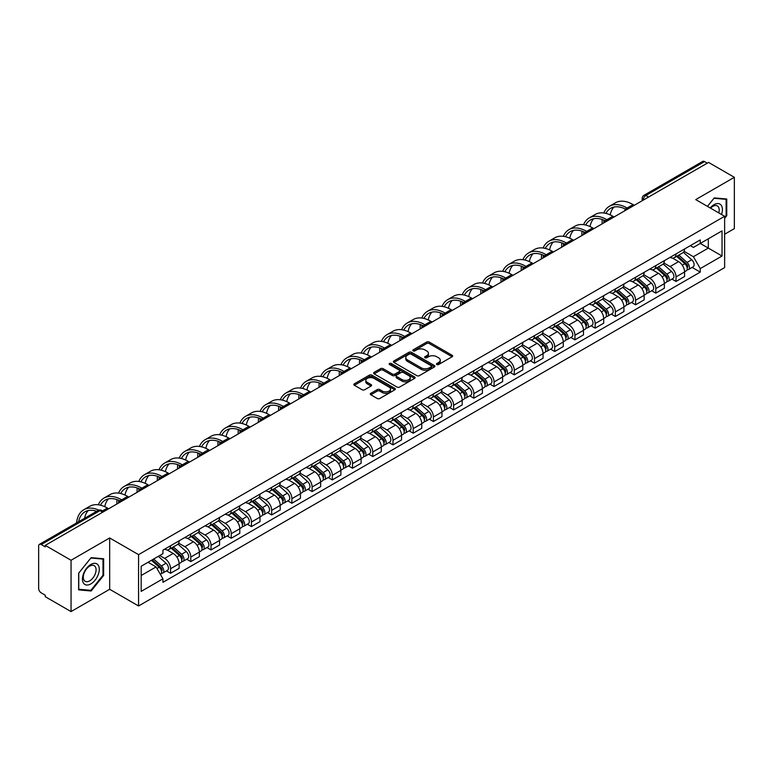 <?xml version="1.0" encoding="UTF-8"?>
<svg xmlns="http://www.w3.org/2000/svg" width="773" height="773" viewBox="0 0 773 773"><rect width="100%" height="100%" fill="white"/><g stroke="black" fill="none" stroke-linecap="round" stroke-linejoin="round"><path stroke-width="1.16" d="M436.822 364.537A1.256 0.725 0 0 0 438.6 364.537L452.118 356.74A1.797 1.034 0 0 0 452.649 356.005A1.797 1.034 0 0 0 452.118 355.271L429.218 342.043A1.797 1.034 0 0 0 426.677 342.043L413.159 349.85A1.256 0.725 0 0 0 412.792 350.362A1.256 0.725 0 0 0 413.159 350.874A1.256 0.725 0 0 0 414.937 350.874L416.686 349.869A5.759 3.324 0 0 1 424.831 349.869L426.744 350.971A5.759 3.324 0 0 1 428.426 353.319A5.759 3.324 0 0 1 426.744 355.667L424.995 356.682A1.256 0.725 0 0 0 424.619 357.194A1.256 0.725 0 0 0 424.995 357.706A1.256 0.725 0 0 0 426.773 357.706L428.522 356.701A5.759 3.324 0 0 1 436.658 356.701L438.571 357.802A5.759 3.324 0 0 1 440.252 360.15A5.759 3.324 0 0 1 438.571 362.498L436.822 363.513A1.256 0.725 0 0 0 436.455 364.025A1.256 0.725 0 0 0 436.822 364.537L436.822 363.513M370.827 393.312A1.797 1.034 0 0 0 370.306 394.046A1.797 1.034 0 0 0 370.827 394.781L377.253 398.491A1.797 1.034 0 0 0 379.794 398.491L394.81 389.824A1.797 1.034 0 0 0 395.341 389.09A1.797 1.034 0 0 0 394.81 388.355L371.91 375.137A1.797 1.034 0 0 0 369.368 375.137L354.353 383.804A1.797 1.034 0 0 0 353.831 384.539A1.797 1.034 0 0 0 354.353 385.273L362.112 389.747A1.797 1.034 0 0 0 364.663 389.747L371.088 386.036A1.797 1.034 0 0 0 371.61 385.302A1.797 1.034 0 0 0 371.088 384.567L367.233 382.345A4.812 2.783 0 0 1 365.822 380.384A4.812 2.783 0 0 1 368.798 377.813A4.812 2.783 0 0 1 374.045 378.422L389.119 387.128A4.812 2.783 0 0 1 390.529 389.09A4.812 2.783 0 0 1 387.553 391.65A4.812 2.783 0 0 1 382.306 391.051L379.794 389.602A1.797 1.034 0 0 0 377.253 389.602L370.827 393.312L370.827 394.781M138.57 554.647L109.669 537.96L71.048 560.261L45.259 545.371L708.561 162.417L734.35 177.307L695.729 199.608L724.63 216.285L138.57 554.647L138.57 605.974L724.63 267.622L724.63 216.285M416.821 375.649A1.797 1.034 0 0 0 419.362 375.649L434.378 366.982A1.797 1.034 0 0 0 434.899 366.247A1.797 1.034 0 0 0 434.378 365.513L411.478 352.295A1.797 1.034 0 0 0 408.927 352.295L393.921 360.962A1.797 1.034 0 0 0 393.389 361.696A1.797 1.034 0 0 0 393.921 362.431L416.821 375.649M390.036 364.808A1.256 0.725 0 0 1 391.312 364.991L391.312 363.494L414.589 376.934A1.797 1.034 0 0 1 415.12 377.668A1.797 1.034 0 0 1 414.589 378.403L399.583 387.07A1.797 1.034 0 0 1 397.032 387.07L374.142 373.852L374.142 372.383A1.797 1.034 0 0 0 373.61 373.117A1.797 1.034 0 0 0 374.142 373.852M374.142 372.383L380.558 368.673A1.797 1.034 0 0 1 383.108 368.673L392.394 374.035A1.797 1.034 0 0 0 394.935 374.035L399.197 371.571A1.797 1.034 0 0 0 399.728 370.837A1.797 1.034 0 0 0 399.197 370.103L389.534 364.518A1.256 0.725 0 0 1 389.157 364.006A1.256 0.725 0 0 1 389.94 363.339A1.256 0.725 0 0 1 391.312 363.494M71.048 560.261L71.048 611.588L45.259 596.698L45.259 595.2L41.24 592.881A3.662 2.116 -120 0 1 38.65 588.398L38.65 546.038A3.662 2.116 -120 0 1 39.413 544.366L98.123 510.47A3.662 2.116 60 0 1 99.949 510.653L41.24 544.55A3.662 2.116 -120 0 0 39.413 544.366M724.63 234.248L734.35 228.634L734.35 177.307M71.048 611.588L109.669 589.287L138.57 605.974M45.259 545.371L45.259 546.869L41.24 544.55M648.557 197.057L645.832 195.492A3.662 2.116 60 0 0 643.996 195.308L702.705 161.412A3.662 2.116 60 0 1 704.541 161.596L645.832 195.492A3.662 2.116 120 0 0 643.242 199.975L643.242 200.13M707.266 163.161L704.541 161.596M676.027 253.931A8.435 4.87 60 0 1 674.288 257.709L682.839 252.771A8.435 4.87 -120 0 0 684.578 248.993M663.891 263.004L670.065 266.569A8.435 4.87 60 0 1 676.027 276.898L684.578 271.961A8.435 4.87 -120 0 0 678.617 261.632L672.5 258.095M684.578 271.961L684.578 276.521L676.027 281.459L671.93 279.092M674.288 257.709A8.435 4.87 60 0 1 670.133 257.332M676.027 276.898L676.027 281.459M655.813 265.603A8.435 4.87 60 0 1 654.064 269.381L662.616 264.443A8.435 4.87 -120 0 0 664.365 260.665M651.707 290.764L655.813 293.131L664.365 288.194L664.365 283.633A8.435 4.87 -120 0 0 658.403 273.304L652.277 269.767M654.064 269.381A8.435 4.87 60 0 1 649.919 269.004M643.667 274.676L649.851 278.241A8.435 4.87 60 0 1 655.813 288.571L655.813 293.131M635.59 277.275A8.435 4.87 60 0 1 633.85 281.053L642.402 276.116A8.435 4.87 -120 0 0 644.151 272.338M631.493 302.436L635.59 304.804L644.151 299.866L644.151 295.305A8.435 4.87 -120 0 0 638.189 284.976L632.063 281.44M633.85 281.053A8.435 4.87 60 0 1 629.695 280.676M623.453 286.348L629.628 289.914A8.435 4.87 60 0 1 635.59 300.243L635.59 304.804M615.376 288.947A8.435 4.87 60 0 1 613.627 292.725L622.188 287.788A8.435 4.87 -120 0 0 623.927 284.01M611.279 314.109L615.376 316.476L623.927 311.538L623.927 306.978A8.435 4.87 -120 0 0 617.965 296.648L611.849 293.122M613.627 292.725A8.435 4.87 60 0 1 609.482 292.349M603.24 298.02L609.414 301.586A8.435 4.87 60 0 1 615.376 311.915L615.376 316.476M595.162 300.62A8.435 4.87 60 0 1 593.413 304.398L601.964 299.46A8.435 4.87 -120 0 0 603.713 295.682M591.055 325.781L595.162 328.148L603.713 323.211L603.713 318.65A8.435 4.87 -120 0 0 597.751 308.321L591.625 304.794M593.413 304.398A8.435 4.87 60 0 1 589.258 304.021M583.016 309.693L589.2 313.258A8.435 4.87 60 0 1 595.162 323.587L595.162 328.148M574.938 312.292A8.435 4.87 60 0 1 573.199 316.07L581.75 311.132A8.435 4.87 -120 0 0 583.489 307.354M570.841 337.453L574.938 339.83L583.489 334.883L583.489 330.322A8.435 4.87 -120 0 0 577.528 319.993L571.411 316.466M573.199 316.07A8.435 4.87 60 0 1 569.044 315.693M562.802 321.365L568.976 324.931A8.435 4.87 60 0 1 574.938 335.26L574.938 339.83M554.724 323.964A8.435 4.87 60 0 1 552.975 327.742L561.527 322.805A8.435 4.87 -120 0 0 563.275 319.027M550.618 349.135L554.724 351.502L563.275 346.555L563.275 341.995A8.435 4.87 -120 0 0 557.314 331.665L551.188 328.139M552.975 327.742A8.435 4.87 60 0 1 548.83 327.366M542.578 333.037L548.762 336.613A8.435 4.87 60 0 1 554.724 346.932L554.724 351.502M534.501 335.637A8.435 4.87 60 0 1 532.761 339.424L541.313 334.477A8.435 4.87 -120 0 0 543.061 330.699M530.404 360.807L534.501 363.175L543.061 358.237L543.061 353.667A8.435 4.87 -120 0 0 537.1 343.338L530.974 339.811M532.761 339.424A8.435 4.87 60 0 1 528.606 339.038M522.364 344.71L528.539 348.285A8.435 4.87 60 0 1 534.501 358.604L534.501 363.175M514.287 347.309A8.435 4.87 60 0 1 512.538 351.097L521.099 346.149A8.435 4.87 -120 0 0 522.838 342.371M510.19 372.48L514.287 374.847L522.838 369.909L522.838 365.339A8.435 4.87 -120 0 0 516.876 355.02L510.76 351.483M512.538 351.097A8.435 4.87 60 0 1 508.392 350.71M502.15 356.382L508.325 359.957A8.435 4.87 60 0 1 514.287 370.277L514.287 374.847M494.073 358.981A8.435 4.87 60 0 1 492.324 362.769L500.875 357.831A8.435 4.87 -120 0 0 502.624 354.044M489.966 384.152L494.073 386.519L502.624 381.582L502.624 377.011A8.435 4.87 -120 0 0 496.662 366.692L490.536 363.155M492.324 362.769A8.435 4.87 60 0 1 488.169 362.382M481.927 368.064L488.111 371.629A8.435 4.87 60 0 1 494.073 381.949L494.073 386.519M473.849 370.654A8.435 4.87 60 0 1 472.11 374.441L480.661 369.504A8.435 4.87 -120 0 0 482.4 365.716M469.752 395.824L473.849 398.192L482.4 393.254L482.4 388.684A8.435 4.87 -120 0 0 476.439 378.364L470.322 374.828M472.11 374.441A8.435 4.87 60 0 1 467.955 374.055M461.713 379.736L467.887 383.302A8.435 4.87 60 0 1 473.849 393.621L473.849 398.192M453.635 382.326A8.435 4.87 60 0 1 451.886 386.114L460.437 381.176A8.435 4.87 -120 0 0 462.186 377.388M449.528 407.497L453.635 409.864L462.186 404.926L462.186 400.356A8.435 4.87 -120 0 0 456.225 390.036L450.099 386.5M451.886 386.114A8.435 4.87 60 0 1 447.741 385.727M441.489 391.409L447.673 394.974A8.435 4.87 60 0 1 453.635 405.294L453.635 409.864M433.411 393.998A8.435 4.87 60 0 1 431.672 397.786L440.224 392.848A8.435 4.87 -120 0 0 441.972 389.061M429.315 419.169L433.411 421.536L441.972 416.599L441.972 412.028A8.435 4.87 -120 0 0 436.011 401.709L429.885 398.172M431.672 397.786A8.435 4.87 60 0 1 427.517 397.399M421.275 403.081L427.45 406.646A8.435 4.87 60 0 1 433.411 416.966L433.411 421.536M413.197 405.67A8.435 4.87 60 0 1 411.449 409.458L420.01 404.521A8.435 4.87 -120 0 0 421.749 400.733M409.101 430.841L413.197 433.209L421.749 428.271L421.749 423.701A8.435 4.87 -120 0 0 415.787 413.381L409.671 409.845M411.449 409.458A8.435 4.87 60 0 1 407.303 409.072M401.061 414.753L407.236 418.319A8.435 4.87 60 0 1 413.197 428.638L413.197 433.209M392.984 417.343A8.435 4.87 60 0 1 391.235 421.13L399.786 416.193A8.435 4.87 -120 0 0 401.535 412.405M388.877 442.514L392.984 444.881L401.535 439.943L401.535 435.373A8.435 4.87 -120 0 0 395.573 425.053L389.447 421.517M391.235 421.13A8.435 4.87 60 0 1 387.08 420.744M380.838 426.425L387.022 429.991A8.435 4.87 60 0 1 392.984 440.31L392.984 444.881M372.76 429.015A8.435 4.87 60 0 1 371.021 432.803L379.572 427.865A8.435 4.87 -120 0 0 381.311 424.077M368.663 454.186L372.76 456.553L381.311 451.616L381.311 447.045A8.435 4.87 -120 0 0 375.349 436.726L369.233 433.189M371.021 432.803A8.435 4.87 60 0 1 366.866 432.416M360.624 438.098L366.798 441.663A8.435 4.87 60 0 1 372.76 451.992L372.76 456.553M352.546 440.687A8.435 4.87 60 0 1 350.797 444.475L359.348 439.537A8.435 4.87 -120 0 0 361.097 435.75M348.439 465.858L352.546 468.225L361.097 463.288L361.097 458.718A8.435 4.87 -120 0 0 355.136 448.398L349.01 444.861M350.797 444.475A8.435 4.87 60 0 1 346.652 444.089M340.4 449.77L346.584 453.336A8.435 4.87 60 0 1 352.546 463.665L352.546 468.225M332.322 452.36A8.435 4.87 60 0 1 330.583 456.147L339.134 451.21A8.435 4.87 -120 0 0 340.883 447.422M328.225 477.53L332.322 479.898L340.883 474.96L340.883 470.39A8.435 4.87 -120 0 0 334.922 460.07L328.796 456.534M330.583 456.147A8.435 4.87 60 0 1 326.428 455.77M320.186 461.442L326.361 465.008A8.435 4.87 60 0 1 332.322 475.337L332.322 479.898M312.108 464.032A8.435 4.87 60 0 1 310.36 467.82L318.92 462.882A8.435 4.87 -120 0 0 320.66 459.094M308.012 489.203L312.108 491.57L320.66 486.632L320.66 482.072A8.435 4.87 -120 0 0 314.698 471.743L308.582 468.206M310.36 467.82A8.435 4.87 60 0 1 306.214 467.443M299.972 473.115L306.147 476.68A8.435 4.87 60 0 1 312.108 487.009L312.108 491.57M291.894 475.704A8.435 4.87 60 0 1 290.146 479.492L298.697 474.554A8.435 4.87 -120 0 0 300.446 470.767M287.788 500.875L291.894 503.242L300.446 498.305L300.446 493.744A8.435 4.87 -120 0 0 294.484 483.415L288.358 479.878M290.146 479.492A8.435 4.87 60 0 1 285.991 479.115M279.749 484.787L285.933 488.352A8.435 4.87 60 0 1 291.894 498.682L291.894 503.242M271.671 487.377A8.435 4.87 60 0 1 269.932 491.164L278.483 486.227A8.435 4.87 -120 0 0 280.222 482.439M267.574 512.547L271.671 514.915L280.222 509.977L280.222 505.416A8.435 4.87 -120 0 0 274.27 495.087L268.144 491.551M269.932 491.164A8.435 4.87 60 0 1 265.777 490.787M259.535 496.459L265.709 500.025A8.435 4.87 60 0 1 271.671 510.354L271.671 514.915M251.457 499.049A8.435 4.87 60 0 1 249.708 502.837L258.259 497.899A8.435 4.87 -120 0 0 260.008 494.111M247.35 524.22L251.457 526.587L260.008 521.649L260.008 517.089A8.435 4.87 -120 0 0 254.046 506.759L247.92 503.223M249.708 502.837A8.435 4.87 60 0 1 245.563 502.46M239.311 508.132L245.495 511.697A8.435 4.87 60 0 1 251.457 522.026L251.457 526.587M231.233 510.721A8.435 4.87 60 0 1 229.494 514.509L238.045 509.571A8.435 4.87 -120 0 0 239.794 505.784M227.136 535.892L231.233 538.259L239.794 533.322L239.794 528.761A8.435 4.87 -120 0 0 233.833 518.432L227.706 514.895M229.494 514.509A8.435 4.87 60 0 1 225.339 514.132M219.097 519.804L225.272 523.369A8.435 4.87 60 0 1 231.233 533.699L231.233 538.259M211.019 522.393A8.435 4.87 60 0 1 209.27 526.181L217.831 521.244A8.435 4.87 -120 0 0 219.571 517.456M206.922 547.564L211.019 549.932L219.571 544.994L219.571 540.433A8.435 4.87 -120 0 0 213.609 530.104L207.493 526.568M209.27 526.181A8.435 4.87 60 0 1 205.125 525.804M198.883 531.476L205.058 535.042A8.435 4.87 60 0 1 211.019 545.371L211.019 549.932M190.805 534.066A8.435 4.87 60 0 1 189.056 537.853L197.608 532.916A8.435 4.87 -120 0 0 199.357 529.128M186.699 559.237L190.805 561.604L199.357 556.666L199.357 552.106A8.435 4.87 -120 0 0 193.395 541.776L187.269 538.24M189.056 537.853A8.435 4.87 60 0 1 184.902 537.477M178.66 543.148L184.844 546.714A8.435 4.87 60 0 1 190.805 557.043L190.805 561.604M170.582 545.738A8.435 4.87 60 0 1 168.843 549.526L177.394 544.588A8.435 4.87 -120 0 0 179.133 540.8M166.485 570.909L170.582 573.276L179.133 568.339L179.133 563.778A8.435 4.87 -120 0 0 173.181 553.449L167.055 549.912M168.843 549.526A8.435 4.87 60 0 1 164.688 549.149M159.702 555.545L164.62 558.386A8.435 4.87 60 0 1 170.582 568.715L170.582 573.276M690.347 245.659L693.4 247.418L722.04 230.876L708.3 238.809L708.3 248.094L693.4 256.694L684.105 251.331M141.169 575.527L156.069 566.918L162.939 578.813L141.169 591.384L141.169 566.242L162.939 553.671L162.939 550.154L700.261 239.93L700.261 243.447L722.04 256.018L700.261 268.589L693.4 256.694M722.04 230.876L722.04 256.018M162.939 578.813L162.939 582.33L700.261 272.106L700.261 268.589M724.63 218.344L726.765 215.686L726.765 199.009L714.262 197.898L707.45 206.372M109.669 537.96L109.669 589.287M78.633 589.886L91.137 590.997L103.65 575.441L103.65 558.763L91.137 557.652L78.633 573.208L78.633 589.886M156.069 566.918L148.029 562.28M692.144 267.419L700.261 272.106M726.118 215.309L726.765 215.686M89.813 590.234L91.137 590.997M102.993 575.073L103.65 575.441M437.325 364.721L438.571 363.996A5.759 3.324 0 0 0 440.252 361.648L440.252 360.15M428.426 353.319L428.426 354.817A5.759 3.324 0 0 1 426.744 357.165L425.498 357.889M452.118 355.271L452.118 356.74L429.218 343.541A1.797 1.034 0 0 0 426.677 343.541L413.661 351.058M434.349 366.991L411.478 353.792A1.797 1.034 0 0 0 408.927 353.792L393.94 362.44L393.921 360.962M431.189 366.76A1.256 0.725 0 0 0 431.566 366.247A1.256 0.725 0 0 0 431.189 365.735L411.091 354.131A1.256 0.725 0 0 0 409.313 354.131L407.468 355.194A5.759 3.324 0 0 0 405.777 357.541A5.759 3.324 0 0 0 407.468 359.889L421.208 367.822A5.759 3.324 0 0 0 429.344 367.822L431.189 366.76L431.189 368.257A1.256 0.725 0 0 0 431.566 367.745L431.566 366.247M405.777 357.541L405.777 359.039A5.759 3.324 0 0 0 407.468 361.387L407.468 359.889M431.189 368.257L429.344 369.32A5.759 3.324 0 0 1 421.208 369.32L407.468 361.387M374.161 373.861L380.558 370.17L380.558 368.673M399.728 370.837L399.728 372.335A1.797 1.034 0 0 1 399.197 373.069L394.935 375.523A1.797 1.034 0 0 1 392.394 375.523L383.108 370.17A1.797 1.034 0 0 0 380.558 370.17M391.312 364.991L414.57 378.412M402.028 379.591A4.812 2.783 0 0 0 407.274 380.2A4.812 2.783 0 0 0 410.241 377.63A4.812 2.783 0 0 0 408.84 375.668L403.525 372.596A1.797 1.034 0 0 0 400.984 372.596L396.713 375.06A1.797 1.034 0 0 0 396.191 375.794A1.797 1.034 0 0 0 396.713 376.528L402.028 379.591L402.028 381.089A4.812 2.783 0 0 0 407.274 381.698A4.812 2.783 0 0 0 410.241 379.128L410.241 377.63M396.191 375.794L396.191 377.292A1.797 1.034 0 0 0 396.713 378.026L396.713 376.528M402.028 381.089L396.713 378.026M390.529 389.09L390.529 390.587A4.812 2.783 0 0 1 387.553 393.148A4.812 2.783 0 0 1 382.306 392.549L379.794 391.099A1.797 1.034 0 0 0 377.253 391.099L370.856 394.79M365.822 380.384L365.822 381.881A4.812 2.783 0 0 0 367.233 383.843L367.233 382.345M371.059 386.056L367.233 383.843M394.81 388.355L394.81 389.824L371.91 376.635A1.797 1.034 0 0 0 369.368 376.635L354.382 385.283L354.353 383.804M676.617 256.365L684.849 263.719A4.58 2.648 60 0 1 686.289 270.801L684.578 271.787M676.829 256.559L680.713 258.8M677.448 255.882L686.608 264.066A2.203 1.266 60 0 1 687.303 267.468A2.203 1.266 60 0 1 687.1 267.545M678.82 255.09L687.052 262.443A4.58 2.648 60 0 1 688.492 269.526A4.58 2.648 60 0 1 687.11 269.68M683.409 252.336L691.719 259.747A4.58 2.648 60 0 1 693.159 266.84L688.492 269.526M634.295 205.289L633.068 204.584A35.374 20.427 -120 0 0 615.376 202.826L609.414 206.265A35.374 20.427 -120 0 0 603.79 212.981M627.261 208.111L627.106 208.024A35.374 20.427 -120 0 0 609.414 206.265M602.235 219.493A35.374 20.427 -120 0 0 602.09 222.46L602.09 223.88M603.781 222.904A32.988 19.045 60 0 1 603.964 220.16M605.926 213.387A32.988 19.045 60 0 1 610.612 208.333A32.988 19.045 60 0 1 625.55 209.125M610.206 214.884A32.988 19.045 60 0 1 613.859 207.087M656.393 268.038L664.635 275.391A4.58 2.648 60 0 1 666.075 282.474L664.365 283.459M656.615 268.231L660.49 270.473M657.224 267.555L666.394 275.739A2.203 1.266 60 0 1 667.089 279.14A2.203 1.266 60 0 1 666.886 279.217M658.596 266.762L666.838 274.115A4.58 2.648 60 0 1 668.278 281.208A4.58 2.648 60 0 1 666.896 281.353M663.195 264.008L671.505 271.42A4.58 2.648 60 0 1 672.945 278.512L668.278 281.208M636.179 279.71L644.421 287.063A4.58 2.648 60 0 1 645.851 294.146L644.141 295.131M636.401 279.903L640.276 282.145M637.01 279.227L646.18 287.411A2.203 1.266 60 0 1 646.866 290.812A2.203 1.266 60 0 1 646.663 290.89M638.382 278.435L646.624 285.788A4.58 2.648 60 0 1 648.054 292.88A4.58 2.648 60 0 1 646.672 293.025M642.972 275.681L651.281 283.092A4.58 2.648 60 0 1 652.721 290.184L648.054 292.88M721.509 214.488A11.914 6.88 120 0 0 721.296 205.347A11.914 6.88 120 0 0 710.184 207.947M718.784 212.913A9.015 5.208 120 0 0 718.349 206.864A9.015 5.208 120 0 0 717.334 205.927A9.015 5.208 120 0 0 710.551 208.159M707.469 206.381L714.001 198.265L726.118 199.347L726.118 215.503L724.63 217.358M725.316 198.883L726.118 199.347M98.171 565.102A11.914 6.88 120 0 0 86.663 568.184A11.914 6.88 120 0 0 83.581 583.248A11.914 6.88 120 0 0 95.089 580.165A11.914 6.88 120 0 0 98.171 565.102M95.224 566.619A9.015 5.208 120 0 0 94.209 565.681A9.015 5.208 120 0 0 85.813 569.894A9.015 5.208 120 0 0 84.17 580.368A9.015 5.208 120 0 0 85.185 581.306A9.015 5.208 120 0 0 93.581 577.093A9.015 5.208 120 0 0 95.224 566.619M90.876 590.33L78.759 589.248L78.759 573.093L90.876 558.019L102.993 559.101L102.993 575.257L90.876 590.33M102.191 558.637L102.993 559.101M614.081 216.962L612.844 216.256A35.374 20.427 -120 0 0 595.162 214.498L589.2 217.938A35.374 20.427 -120 0 0 583.576 224.653M607.037 219.783L606.882 219.696A35.374 20.427 -120 0 0 589.2 217.938M582.011 231.166A35.374 20.427 -120 0 0 581.876 234.132L581.876 235.552M583.567 234.586A32.988 19.045 60 0 1 583.741 231.832M585.712 225.059A32.988 19.045 60 0 1 590.388 220.005A32.988 19.045 60 0 1 605.327 220.798M589.992 226.566A32.988 19.045 60 0 1 593.645 218.759M593.857 228.634L592.63 227.929A35.374 20.427 -120 0 0 574.948 226.17L568.986 229.62A35.374 20.427 -120 0 0 563.353 236.325M586.823 231.456L586.668 231.369A35.374 20.427 -120 0 0 568.986 229.62M561.797 242.838A35.374 20.427 -120 0 0 561.652 245.804L561.652 247.225M563.343 246.258A32.988 19.045 60 0 1 563.527 243.505M565.488 236.731A32.988 19.045 60 0 1 570.174 231.678A32.988 19.045 60 0 1 585.113 232.47M569.769 238.239A32.988 19.045 60 0 1 573.431 230.431M615.965 291.382L624.197 298.736A4.58 2.648 60 0 1 625.637 305.818L623.927 306.804M616.178 291.576L620.052 293.817M616.796 290.899L625.956 299.083A2.203 1.266 60 0 1 626.652 302.485A2.203 1.266 60 0 1 626.449 302.562M618.168 290.107L626.401 297.46A4.58 2.648 60 0 1 627.84 304.552A4.58 2.648 60 0 1 626.459 304.697M622.758 287.353L631.068 294.774A4.58 2.648 60 0 1 632.507 301.856L627.84 304.552M595.741 303.055L603.984 310.408A4.58 2.648 60 0 1 605.423 317.49L603.713 318.476M595.964 303.248L599.838 305.49M596.572 302.572L605.742 310.756A2.203 1.266 60 0 1 606.428 314.157A2.203 1.266 60 0 1 606.235 314.234M597.944 301.789L606.187 309.132A4.58 2.648 60 0 1 607.626 316.225A4.58 2.648 60 0 1 606.235 316.37M602.544 299.025L610.854 306.446A4.58 2.648 60 0 1 612.293 313.529L607.626 316.225M575.527 314.727L583.76 322.08A4.58 2.648 60 0 1 585.2 329.163L583.489 330.148M575.74 314.92L579.624 317.162M576.358 314.253L585.519 322.428A2.203 1.266 60 0 1 586.214 325.829A2.203 1.266 60 0 1 586.011 325.906M577.731 313.461L585.963 320.805A4.58 2.648 60 0 1 587.403 327.897A4.58 2.648 60 0 1 586.021 328.042M582.32 310.698L590.63 318.118A4.58 2.648 60 0 1 592.07 325.201L587.403 327.897M573.643 240.306L572.416 239.601A35.374 20.427 -120 0 0 554.724 237.842L548.762 241.292A35.374 20.427 -120 0 0 543.139 247.998M566.609 243.128L566.454 243.041A35.374 20.427 -120 0 0 548.762 241.292M541.573 254.51A35.374 20.427 -120 0 0 541.438 257.477L541.438 258.907M543.129 257.931A32.988 19.045 60 0 1 543.303 255.177M545.274 248.404A32.988 19.045 60 0 1 549.961 243.35A32.988 19.045 60 0 1 564.889 244.142M549.555 249.911A32.988 19.045 60 0 1 553.207 242.104M553.429 251.979L552.193 251.273A35.374 20.427 -120 0 0 534.51 249.515L528.548 252.964A35.374 20.427 -120 0 0 522.915 259.67M546.385 254.8L546.231 254.713A35.374 20.427 -120 0 0 528.548 252.964M521.36 266.183A35.374 20.427 -120 0 0 521.224 269.149L521.224 270.579M522.906 269.603A32.988 19.045 60 0 1 523.089 266.849M525.051 260.076A32.988 19.045 60 0 1 529.737 255.022A32.988 19.045 60 0 1 544.675 255.815M529.341 261.583A32.988 19.045 60 0 1 532.993 253.776M533.206 263.651L531.979 262.946A35.374 20.427 -120 0 0 514.287 261.187L508.325 264.637A35.374 20.427 -120 0 0 502.701 271.342M526.171 266.472L526.017 266.385A35.374 20.427 -120 0 0 508.325 264.637M501.146 277.855A35.374 20.427 -120 0 0 501.001 280.831L501.001 282.251M502.692 281.275A32.988 19.045 60 0 1 502.875 278.522M504.837 271.748A32.988 19.045 60 0 1 509.523 266.695A32.988 19.045 60 0 1 524.461 267.487M509.117 273.256A32.988 19.045 60 0 1 512.77 265.448M555.304 326.399L563.546 333.752A4.58 2.648 60 0 1 564.986 340.835L563.275 341.821M555.526 326.593L559.401 328.834M556.135 325.926L565.305 334.1A2.203 1.266 60 0 1 566 337.501A2.203 1.266 60 0 1 565.797 337.579M557.507 325.133L565.749 332.477A4.58 2.648 60 0 1 567.189 339.569A4.58 2.648 60 0 1 565.807 339.714M562.106 322.37L570.416 329.791A4.58 2.648 60 0 1 571.856 336.873L567.189 339.569M512.992 275.323L511.755 274.618A35.374 20.427 -120 0 0 494.073 272.859L488.111 276.309A35.374 20.427 -120 0 0 482.487 283.015M505.948 278.145L505.793 278.058A35.374 20.427 -120 0 0 488.111 276.309M480.922 289.527A35.374 20.427 -120 0 0 480.787 292.503L480.787 293.924M482.478 292.948A32.988 19.045 60 0 1 482.652 290.204M484.623 283.42A32.988 19.045 60 0 1 489.299 278.367A32.988 19.045 60 0 1 504.238 279.159M488.903 284.928A32.988 19.045 60 0 1 492.556 277.121M535.09 338.072L543.332 345.425A4.58 2.648 60 0 1 544.762 352.507L543.052 353.503M535.312 338.265L539.187 340.507M535.921 337.598L545.091 345.773A2.203 1.266 60 0 1 545.777 349.174A2.203 1.266 60 0 1 545.574 349.251M537.293 336.806L545.535 344.149A4.58 2.648 60 0 1 546.965 351.242A4.58 2.648 60 0 1 545.583 351.386M541.883 334.042L550.192 341.463A4.58 2.648 60 0 1 551.632 348.546L546.965 351.242M492.768 286.996L491.541 286.29A35.374 20.427 -120 0 0 473.859 284.532L467.897 287.981A35.374 20.427 -120 0 0 462.264 294.687M485.734 289.817L485.579 289.73A35.374 20.427 -120 0 0 467.897 287.981M460.708 301.199A35.374 20.427 -120 0 0 460.563 304.175L460.563 305.596M462.254 304.62A32.988 19.045 60 0 1 462.438 301.876M464.399 295.093A32.988 19.045 60 0 1 469.085 290.039A32.988 19.045 60 0 1 484.024 290.832M468.68 296.6A32.988 19.045 60 0 1 472.342 288.793M514.876 349.744L523.108 357.097A4.58 2.648 60 0 1 524.548 364.18L522.838 365.175M515.089 349.937L518.963 352.179M515.707 349.27L524.867 357.445A2.203 1.266 60 0 1 525.563 360.846A2.203 1.266 60 0 1 525.36 360.923M517.079 348.478L525.311 355.822A4.58 2.648 60 0 1 526.751 362.914A4.58 2.648 60 0 1 525.369 363.059M521.669 345.715L529.978 353.135A4.58 2.648 60 0 1 531.418 360.218L526.751 362.914M472.554 298.668L471.327 297.963A35.374 20.427 -120 0 0 453.635 296.214L447.673 299.653A35.374 20.427 -120 0 0 442.05 306.359M465.52 301.489L465.365 301.402A35.374 20.427 -120 0 0 447.673 299.653M440.494 312.872A35.374 20.427 -120 0 0 440.349 315.848L440.349 317.268M442.04 316.292A32.988 19.045 60 0 1 442.214 313.548M444.185 306.765A32.988 19.045 60 0 1 448.871 301.712A32.988 19.045 60 0 1 463.8 302.514M448.466 308.272A32.988 19.045 60 0 1 452.118 300.465M494.652 361.416L502.894 368.769A4.58 2.648 60 0 1 504.334 375.852L502.624 376.847M494.875 361.609L498.749 363.851M495.483 360.943L504.653 369.117A2.203 1.266 60 0 1 505.339 372.518A2.203 1.266 60 0 1 505.146 372.596M496.855 360.15L505.098 367.504A4.58 2.648 60 0 1 506.537 374.586A4.58 2.648 60 0 1 505.146 374.731M501.455 357.387L509.765 364.808A4.58 2.648 60 0 1 511.204 371.89L506.537 374.586M452.34 310.34L451.103 309.635A35.374 20.427 -120 0 0 433.421 307.886L427.459 311.326A35.374 20.427 -120 0 0 421.826 318.041M445.296 313.162L445.142 313.075A35.374 20.427 -120 0 0 427.459 311.326M420.27 324.544A35.374 20.427 -120 0 0 420.135 327.52L420.135 328.94M421.816 327.965A32.988 19.045 60 0 1 422 325.22M423.962 318.437A32.988 19.045 60 0 1 428.648 313.384A32.988 19.045 60 0 1 443.586 314.186M428.252 319.945A32.988 19.045 60 0 1 431.904 312.137M474.438 373.088L482.671 380.442A4.58 2.648 60 0 1 484.111 387.524L482.4 388.519M474.651 373.291L478.535 375.523M475.269 372.615L484.439 380.789A2.203 1.266 60 0 1 485.125 384.191A2.203 1.266 60 0 1 484.922 384.278M476.641 371.823L484.874 379.176A4.58 2.648 60 0 1 486.314 386.258A4.58 2.648 60 0 1 484.932 386.403M481.231 369.059L489.541 376.48A4.58 2.648 60 0 1 490.981 383.563L486.314 386.258M432.117 322.012L430.89 321.307A35.374 20.427 -120 0 0 413.197 319.558L407.236 322.998A35.374 20.427 -120 0 0 401.612 329.713M425.082 324.834L424.928 324.747A35.374 20.427 -120 0 0 407.236 322.998M400.056 336.216A35.374 20.427 -120 0 0 399.912 339.192L399.912 340.613M401.602 339.637A32.988 19.045 60 0 1 401.786 336.893M403.748 330.11A32.988 19.045 60 0 1 408.434 325.056A32.988 19.045 60 0 1 423.372 325.858M408.028 331.617A32.988 19.045 60 0 1 411.68 323.81M454.215 384.761L462.457 392.114A4.58 2.648 60 0 1 463.897 399.206L462.186 400.192M454.437 384.964L458.312 387.196M455.046 384.287L464.215 392.462A2.203 1.266 60 0 1 464.911 395.863A2.203 1.266 60 0 1 464.708 395.95M456.418 383.495L464.66 390.848A4.58 2.648 60 0 1 466.1 397.931A4.58 2.648 60 0 1 464.718 398.076M461.017 380.731L469.327 388.152A4.58 2.648 60 0 1 470.767 395.235L466.1 397.931M411.903 333.685L410.666 332.979A35.374 20.427 -120 0 0 392.984 331.231L387.022 334.67A35.374 20.427 -120 0 0 381.398 341.386M404.859 336.506L404.714 336.419A35.374 20.427 -120 0 0 387.022 334.67M379.833 347.889A35.374 20.427 -120 0 0 379.698 350.865L379.698 352.285M381.389 351.309A32.988 19.045 60 0 1 381.562 348.565M383.534 341.782A32.988 19.045 60 0 1 388.21 336.728A32.988 19.045 60 0 1 403.148 337.53M387.814 343.289A32.988 19.045 60 0 1 391.467 335.482M434.001 396.433L442.243 403.786A4.58 2.648 60 0 1 443.673 410.878L441.963 411.864M434.223 396.636L438.098 398.868M434.832 395.96L444.002 404.134A2.203 1.266 60 0 1 444.688 407.535A2.203 1.266 60 0 1 444.485 407.622M436.204 395.167L444.446 402.52A4.58 2.648 60 0 1 445.876 409.603A4.58 2.648 60 0 1 444.494 409.748M440.794 392.404L449.103 399.825A4.58 2.648 60 0 1 450.543 406.907L445.876 409.603M391.689 345.367L390.452 344.652A35.374 20.427 -120 0 0 372.77 342.903L366.808 346.343A35.374 20.427 -120 0 0 361.175 353.058M384.645 348.179L384.49 348.092A35.374 20.427 -120 0 0 366.808 346.343M359.619 359.561A35.374 20.427 -120 0 0 359.474 362.537L359.474 363.957M361.165 362.981A32.988 19.045 60 0 1 361.349 360.237M363.31 353.454A32.988 19.045 60 0 1 367.996 348.401A32.988 19.045 60 0 1 382.935 349.203M367.59 354.962A32.988 19.045 60 0 1 371.253 347.154M413.787 408.105L422.019 415.459A4.58 2.648 60 0 1 423.459 422.551L421.749 423.536M413.999 408.308L417.874 410.54M414.618 407.632L423.778 415.806A2.203 1.266 60 0 1 424.474 419.208A2.203 1.266 60 0 1 424.271 419.295M415.99 406.84L424.222 414.193A4.58 2.648 60 0 1 425.662 421.275A4.58 2.648 60 0 1 424.28 421.42M420.58 404.076L428.889 411.497A4.58 2.648 60 0 1 430.329 418.579L425.662 421.275M371.465 357.039L370.238 356.324A35.374 20.427 -120 0 0 352.546 354.575L346.584 358.015A35.374 20.427 -120 0 0 340.961 364.73M364.431 359.851L364.276 359.764A35.374 20.427 -120 0 0 346.584 358.015M339.405 371.233A35.374 20.427 -120 0 0 339.26 374.209L339.26 375.63M340.951 374.654A32.988 19.045 60 0 1 341.125 371.91M343.096 365.127A32.988 19.045 60 0 1 347.782 360.073A32.988 19.045 60 0 1 362.711 360.875M347.377 366.634A32.988 19.045 60 0 1 351.029 358.827M393.563 419.787L401.805 427.131A4.58 2.648 60 0 1 403.245 434.223L401.535 435.209M393.786 419.981L397.66 422.213M394.394 419.304L403.564 427.479A2.203 1.266 60 0 1 404.25 430.88A2.203 1.266 60 0 1 404.057 430.967M395.766 418.512L404.008 425.865A4.58 2.648 60 0 1 405.448 432.948A4.58 2.648 60 0 1 404.057 433.093M400.366 415.748L408.675 423.169A4.58 2.648 60 0 1 410.115 430.252L405.448 432.948M351.251 368.711L350.014 367.996A35.374 20.427 -120 0 0 332.332 366.247L326.37 369.687A35.374 20.427 -120 0 0 320.737 376.403M344.207 371.523L344.053 371.436A35.374 20.427 -120 0 0 326.37 369.687M319.181 382.915A35.374 20.427 -120 0 0 319.046 385.882L319.046 387.302M320.727 386.326A32.988 19.045 60 0 1 320.911 383.582M322.872 376.799A32.988 19.045 60 0 1 327.559 371.745A32.988 19.045 60 0 1 342.497 372.547M327.163 378.306A32.988 19.045 60 0 1 330.815 370.499M373.349 431.46L381.582 438.803A4.58 2.648 60 0 1 383.022 445.895L381.311 446.881M373.562 431.653L377.446 433.885M374.18 430.976L383.35 439.151A2.203 1.266 60 0 1 384.036 442.552A2.203 1.266 60 0 1 383.833 442.639M375.552 430.184L383.785 437.537A4.58 2.648 60 0 1 385.225 444.62A4.58 2.648 60 0 1 383.843 444.765M380.142 427.421L388.452 434.841A4.58 2.648 60 0 1 389.892 441.924L385.225 444.62M331.028 380.384L329.8 379.669A35.374 20.427 -120 0 0 312.108 377.92L306.147 381.36A35.374 20.427 -120 0 0 300.523 388.075M323.993 383.195L323.839 383.108A35.374 20.427 -120 0 0 306.147 381.36M298.967 394.588A35.374 20.427 -120 0 0 298.822 397.554L298.822 398.974M300.513 397.998A32.988 19.045 60 0 1 300.697 395.254M302.658 388.471A32.988 19.045 60 0 1 307.345 383.427A32.988 19.045 60 0 1 322.283 384.22M306.939 389.979A32.988 19.045 60 0 1 310.591 382.171M353.126 443.132L361.368 450.475A4.58 2.648 60 0 1 362.808 457.568L361.097 458.553M353.348 443.325L357.223 445.557M353.957 442.649L363.126 450.833A2.203 1.266 60 0 1 363.822 454.224A2.203 1.266 60 0 1 363.619 454.311M355.329 441.856L363.571 449.21A4.58 2.648 60 0 1 365.011 456.292A4.58 2.648 60 0 1 363.629 456.437M359.928 439.103L368.238 446.514A4.58 2.648 60 0 1 369.678 453.596L365.011 456.292M310.814 392.056L309.577 391.341A35.374 20.427 -120 0 0 291.894 389.592L285.933 393.032A35.374 20.427 -120 0 0 280.309 399.747M303.77 394.868L303.625 394.781A35.374 20.427 -120 0 0 285.933 393.032M278.744 406.26A35.374 20.427 -120 0 0 278.609 409.226L278.609 410.647M280.299 409.671A32.988 19.045 60 0 1 280.473 406.927M282.445 400.143A32.988 19.045 60 0 1 287.121 395.1A32.988 19.045 60 0 1 302.059 395.892M286.725 401.651A32.988 19.045 60 0 1 290.377 393.844M332.912 454.804L341.154 462.148A4.58 2.648 60 0 1 342.584 469.24L340.883 470.226M333.134 454.997L337.009 457.23M333.743 454.321L342.912 462.505A2.203 1.266 60 0 1 343.599 465.906A2.203 1.266 60 0 1 343.396 465.984M335.115 453.529L343.357 460.882A4.58 2.648 60 0 1 344.787 467.965A4.58 2.648 60 0 1 343.405 468.109M339.705 450.775L348.014 458.186A4.58 2.648 60 0 1 349.454 465.269L344.787 467.965M290.6 403.728L289.363 403.013A35.374 20.427 -120 0 0 271.681 401.264L265.719 404.704A35.374 20.427 -120 0 0 260.086 411.42M283.556 406.54L283.401 406.453A35.374 20.427 -120 0 0 265.719 404.704M258.53 417.932A35.374 20.427 -120 0 0 258.385 420.899L258.385 422.319M260.076 421.343A32.988 19.045 60 0 1 260.259 418.599M262.221 411.816A32.988 19.045 60 0 1 266.907 406.772A32.988 19.045 60 0 1 281.845 407.564M266.501 413.323A32.988 19.045 60 0 1 270.164 405.516M312.698 466.477L320.93 473.82A4.58 2.648 60 0 1 322.37 480.912L320.66 481.898M312.91 466.67L316.785 468.911M313.529 465.993L322.689 474.178A2.203 1.266 60 0 1 323.385 477.579A2.203 1.266 60 0 1 323.182 477.656M314.901 465.201L323.133 472.554A4.58 2.648 60 0 1 324.573 479.637A4.58 2.648 60 0 1 323.191 479.782M319.491 462.447L327.8 469.858A4.58 2.648 60 0 1 329.24 476.941L324.573 479.637M270.376 415.401L269.149 414.686A35.374 20.427 -120 0 0 251.457 412.937L245.495 416.376A35.374 20.427 -120 0 0 239.872 423.092M263.342 418.222L263.187 418.125A35.374 20.427 -120 0 0 245.495 416.376M238.316 429.604A35.374 20.427 -120 0 0 238.171 432.571L238.171 433.991M239.862 433.015A32.988 19.045 60 0 1 240.036 430.271M242.007 423.488A32.988 19.045 60 0 1 246.693 418.444A32.988 19.045 60 0 1 261.622 419.237M246.287 424.995A32.988 19.045 60 0 1 249.94 417.188M292.474 478.149L300.716 485.502A4.58 2.648 60 0 1 302.156 492.585L300.446 493.57M292.696 478.342L296.571 480.584M293.305 477.666L302.475 485.85A2.203 1.266 60 0 1 303.161 489.251A2.203 1.266 60 0 1 302.968 489.328M294.677 476.873L302.919 484.227A4.58 2.648 60 0 1 304.359 491.309A4.58 2.648 60 0 1 302.968 491.454M299.277 474.12L307.586 481.531A4.58 2.648 60 0 1 309.026 488.613L304.359 491.309M250.162 427.073L248.925 426.358A35.374 20.427 -120 0 0 231.243 424.609L225.281 428.049A35.374 20.427 -120 0 0 219.648 434.764M243.118 429.894L242.964 429.798A35.374 20.427 -120 0 0 225.281 428.049M218.092 441.277A35.374 20.427 -120 0 0 217.957 444.243L217.957 445.663M219.638 444.688A32.988 19.045 60 0 1 219.822 441.943M221.783 435.16A32.988 19.045 60 0 1 226.47 430.117A32.988 19.045 60 0 1 241.408 430.909M226.074 436.668A32.988 19.045 60 0 1 229.726 428.86M272.26 489.821L280.493 497.174A4.58 2.648 60 0 1 281.932 504.257L280.222 505.242M272.473 490.014L276.357 492.256M273.091 489.338L282.261 497.522A2.203 1.266 60 0 1 282.947 500.923A2.203 1.266 60 0 1 282.744 501.001M274.463 488.546L282.696 495.899A4.58 2.648 60 0 1 284.135 502.981A4.58 2.648 60 0 1 282.754 503.126M279.053 485.792L287.363 493.203A4.58 2.648 60 0 1 288.802 500.286L284.135 502.981M229.939 438.745L228.711 438.03A35.374 20.427 -120 0 0 211.019 436.281L205.058 439.721A35.374 20.427 -120 0 0 199.434 446.436M222.904 441.567L222.75 441.47A35.374 20.427 -120 0 0 205.058 439.721M197.878 452.949A35.374 20.427 -120 0 0 197.733 455.915L197.733 457.336M199.424 456.36A32.988 19.045 60 0 1 199.608 453.616M201.569 446.833A32.988 19.045 60 0 1 206.256 441.789A32.988 19.045 60 0 1 221.194 442.581M205.85 448.34A32.988 19.045 60 0 1 209.502 440.533M252.037 501.493L260.279 508.847A4.58 2.648 60 0 1 261.718 515.929L260.008 516.915M252.259 501.687L256.134 503.928M252.868 501.01L262.037 509.194A2.203 1.266 60 0 1 262.733 512.596A2.203 1.266 60 0 1 262.53 512.673M254.24 500.218L262.482 507.571A4.58 2.648 60 0 1 263.922 514.654A4.58 2.648 60 0 1 262.54 514.799M258.839 497.464L267.149 504.875A4.58 2.648 60 0 1 268.589 511.958L263.922 514.654M209.725 450.417L208.488 449.702A35.374 20.427 -120 0 0 190.805 447.954L184.844 451.393A35.374 20.427 -120 0 0 179.22 458.109M202.681 453.239L202.536 453.142A35.374 20.427 -120 0 0 184.844 451.393M177.655 464.621A35.374 20.427 -120 0 0 177.519 467.588L177.519 469.008M179.21 468.032A32.988 19.045 60 0 1 179.384 465.288M181.355 458.505A32.988 19.045 60 0 1 186.032 453.461A32.988 19.045 60 0 1 200.97 454.253M185.636 460.012A32.988 19.045 60 0 1 189.288 452.205M231.823 513.166L240.065 520.519A4.58 2.648 60 0 1 241.495 527.601L239.794 528.587M232.045 513.359L235.92 515.601M232.654 512.683L241.823 520.867A2.203 1.266 60 0 1 242.509 524.268A2.203 1.266 60 0 1 242.307 524.345M234.026 511.89L242.268 519.243A4.58 2.648 60 0 1 243.698 526.326A4.58 2.648 60 0 1 242.316 526.471M238.615 509.136L246.925 516.548A4.58 2.648 60 0 1 248.365 523.63L243.698 526.326M189.511 462.09L188.274 461.375A35.374 20.427 -120 0 0 170.591 459.626L164.63 463.066A35.374 20.427 -120 0 0 158.996 469.781M182.467 464.911L182.312 464.824A35.374 20.427 -120 0 0 164.63 463.066M157.441 476.294A35.374 20.427 -120 0 0 157.296 479.26L157.296 480.68M158.987 479.704A32.988 19.045 60 0 1 159.17 476.96M161.132 470.177A32.988 19.045 60 0 1 165.818 465.133A32.988 19.045 60 0 1 180.756 465.926M165.412 471.685A32.988 19.045 60 0 1 169.074 463.877M211.609 524.838L219.841 532.191A4.58 2.648 60 0 1 221.281 539.274L219.571 540.259M211.821 525.031L215.696 527.273M212.44 524.355L221.6 532.539A2.203 1.266 60 0 1 222.295 535.94A2.203 1.266 60 0 1 222.093 536.018M213.812 523.563L222.044 530.916A4.58 2.648 60 0 1 223.484 537.998A4.58 2.648 60 0 1 222.102 538.153M218.401 520.809L226.711 528.22A4.58 2.648 60 0 1 228.151 535.312L223.484 537.998M169.287 473.762L168.06 473.047A35.374 20.427 -120 0 0 150.368 471.298L144.406 474.738A35.374 20.427 -120 0 0 138.782 481.453M162.253 476.583L162.098 476.497A35.374 20.427 -120 0 0 144.406 474.738M137.227 487.966A35.374 20.427 -120 0 0 137.082 490.932L137.082 492.353M138.773 491.377A32.988 19.045 60 0 1 138.947 488.633M140.918 481.859A32.988 19.045 60 0 1 145.604 476.806A32.988 19.045 60 0 1 160.533 477.598M145.198 483.357A32.988 19.045 60 0 1 148.851 475.55M191.385 536.51L199.627 543.863A4.58 2.648 60 0 1 201.067 550.946L199.357 551.932M191.607 536.704L195.482 538.945M192.216 536.027L201.386 544.211A2.203 1.266 60 0 1 202.072 547.613A2.203 1.266 60 0 1 201.879 547.69M193.588 535.235L201.83 542.588A4.58 2.648 60 0 1 203.27 549.671A4.58 2.648 60 0 1 201.879 549.825M198.188 532.481L206.497 539.892A4.58 2.648 60 0 1 207.937 546.984L203.27 549.671M149.073 485.434L147.836 484.719A35.374 20.427 -120 0 0 130.154 482.97L124.192 486.41A35.374 20.427 -120 0 0 118.559 493.126M142.029 488.256L141.874 488.169A35.374 20.427 -120 0 0 124.192 486.41M117.003 499.638A35.374 20.427 -120 0 0 116.868 502.605L116.868 504.025M118.549 503.049A32.988 19.045 60 0 1 118.733 500.305M120.694 493.532A32.988 19.045 60 0 1 125.381 488.478A32.988 19.045 60 0 1 140.319 489.27M124.984 495.029A32.988 19.045 60 0 1 128.637 487.222M171.171 548.183L179.404 555.536A4.58 2.648 60 0 1 180.843 562.618L179.133 563.604M171.384 548.376L175.268 550.618M172.002 547.699L181.172 555.884A2.203 1.266 60 0 1 181.858 559.285A2.203 1.266 60 0 1 181.655 559.362M173.374 546.907L181.607 554.26A4.58 2.648 60 0 1 183.046 561.343A4.58 2.648 60 0 1 181.665 561.498M177.964 544.153L186.274 551.564A4.58 2.648 60 0 1 187.713 558.657L183.046 561.343M128.849 497.107L127.622 496.392A35.374 20.427 -120 0 0 109.93 494.643L103.969 498.083A35.374 20.427 -120 0 0 98.345 504.798M121.815 499.928L121.661 499.841A35.374 20.427 -120 0 0 103.969 498.083M100.48 505.204A32.988 19.045 60 0 1 105.167 500.15A32.988 19.045 60 0 1 120.105 500.943M104.761 506.702A32.988 19.045 60 0 1 108.413 498.894M151.45 560.299L159.19 567.208A4.58 2.648 60 0 1 160.629 574.291L160.398 574.426M151.537 560.261L155.044 562.29M152.281 559.826L160.948 567.556A2.203 1.266 60 0 1 161.644 570.957A2.203 1.266 60 0 1 161.441 571.034M153.653 559.034L161.393 565.933A4.58 2.648 60 0 1 162.832 573.015A4.58 2.648 60 0 1 161.451 573.17M158.32 556.338L166.06 563.237A4.58 2.648 60 0 1 167.499 570.329L162.832 573.015M108.635 508.779L107.399 508.064A35.374 20.427 -120 0 0 89.716 506.315L83.755 509.755A35.374 20.427 -120 0 0 76.575 522.906M98.818 510.161A35.374 20.427 -120 0 0 83.755 509.755M78.595 521.736A32.988 19.045 60 0 1 84.943 511.823A32.988 19.045 60 0 1 96.712 511.282M84.557 518.297A32.988 19.045 60 0 1 88.199 510.567M643.368 200.052L643.242 199.975A3.662 2.116 0 0 1 642.17 198.477L642.17 200.748M190.805 557.043L199.357 552.106M211.019 545.371L219.571 540.433M231.233 533.699L239.794 528.761M251.457 522.026L260.008 517.089M271.671 510.354L280.222 505.416M291.894 498.682L300.446 493.744M312.108 487.009L320.66 482.072M332.322 475.337L340.883 470.39M352.546 463.665L361.097 458.718M372.76 451.992L381.311 447.045M392.984 440.31L401.535 435.373M413.197 428.638L421.749 423.701M433.411 416.966L441.972 412.028M453.635 405.294L462.186 400.356M473.849 393.621L482.4 388.684M494.073 381.949L502.624 377.011M514.287 370.277L522.838 365.339M534.501 358.604L543.061 353.667M554.724 346.932L563.275 341.995M574.938 335.26L583.489 330.322M595.162 323.587L603.713 318.65M615.376 311.915L623.927 306.978M635.59 300.243L644.151 295.305M655.813 288.571L664.365 283.633M170.582 568.715L179.133 563.778M164.62 558.386L173.181 553.449M184.844 546.714L193.395 541.776M205.058 535.042L213.609 530.104M225.272 523.369L233.833 518.432M245.495 511.697L254.046 506.759M265.709 500.025L274.27 495.087M285.933 488.352L294.484 483.415M306.147 476.68L314.698 471.743M326.361 465.008L334.922 460.07M346.584 453.336L355.136 448.398M366.798 441.663L375.349 436.726M387.022 429.991L395.573 425.053M407.236 418.319L415.787 413.381M427.45 406.646L436.011 401.709M447.673 394.974L456.225 390.036M467.887 383.302L476.439 378.364M488.111 371.629L496.662 366.692M508.325 359.957L516.876 355.02M528.539 348.285L537.1 343.338M548.762 336.613L557.314 331.665M568.976 324.931L577.528 319.993M589.2 313.258L597.751 308.321M609.414 301.586L617.965 296.648M629.628 289.914L638.189 284.976M649.851 278.241L658.403 273.304M670.065 266.569L678.617 261.632M629.019 208.343A3.662 2.116 120 0 0 627.396 209.27M608.795 220.015A3.662 2.116 120 0 0 607.182 220.943M588.582 231.687A3.662 2.116 120 0 0 586.958 232.615M568.358 243.36A3.662 2.116 120 0 0 566.744 244.297M548.144 255.032A3.662 2.116 120 0 0 546.53 255.969M527.93 266.704A3.662 2.116 120 0 0 526.307 267.642M507.706 278.377A3.662 2.116 120 0 0 506.093 279.314M487.492 290.049A3.662 2.116 120 0 0 485.869 290.986M467.269 301.721A3.662 2.116 120 0 0 465.655 302.658M447.055 313.394A3.662 2.116 120 0 0 445.441 314.331M426.841 325.066A3.662 2.116 120 0 0 425.218 326.003M406.617 336.738A3.662 2.116 120 0 0 405.004 337.675M386.403 348.41A3.662 2.116 120 0 0 384.78 349.348M366.18 360.083A3.662 2.116 120 0 0 364.566 361.02M345.966 371.755A3.662 2.116 120 0 0 344.352 372.692M325.752 383.427A3.662 2.116 120 0 0 324.129 384.365M305.528 395.1A3.662 2.116 120 0 0 303.915 396.037M285.314 406.772A3.662 2.116 120 0 0 283.691 407.709M265.091 418.444A3.662 2.116 120 0 0 263.477 419.381M244.877 430.117A3.662 2.116 120 0 0 243.263 431.054M224.663 441.789A3.662 2.116 120 0 0 223.039 442.726M204.439 453.461A3.662 2.116 120 0 0 202.826 454.398M184.225 465.133A3.662 2.116 120 0 0 182.602 466.071M164.002 476.815A3.662 2.116 120 0 0 162.388 477.743M143.788 488.488A3.662 2.116 120 0 0 142.174 489.415M123.574 500.16A3.662 2.116 120 0 0 121.95 501.088M102.674 512.219L99.949 510.653A3.662 2.116 120 0 1 101.785 510.47A3.662 3.662 0 0 0 98.123 510.47M438.571 363.996L438.571 362.498M424.995 357.706L424.995 356.682M426.744 357.165L426.744 355.667M413.159 350.874L413.159 349.85M426.677 343.541L426.677 342.043M429.218 343.541L429.218 342.043M408.927 353.792L408.927 352.295M411.478 353.792L411.478 352.295M434.378 366.982L434.378 365.513M421.208 369.32L421.208 367.822M429.344 369.32L429.344 367.822M383.108 370.17L383.108 368.673M392.394 375.523L392.394 374.035M394.935 375.523L394.935 374.035M399.197 373.069L399.197 371.571M414.589 378.403L414.589 376.934M377.253 391.099L377.253 389.602M379.794 391.099L379.794 389.602M382.306 392.549L382.306 391.051M371.088 386.036L371.088 384.567M369.368 376.635L369.368 375.137M371.91 376.635L371.91 375.137M684.849 263.719L682.288 265.197M687.757 266.463L686.936 266.936M691.719 259.747L687.052 262.443M627.106 208.024L633.068 204.584M664.635 275.391L662.065 276.869M667.543 278.135L666.713 278.609M671.505 271.42L666.838 274.115M644.421 287.063L641.851 288.542M647.32 289.807L646.499 290.281M651.281 283.092L646.624 285.788M606.882 219.696L612.844 216.256M586.668 231.369L592.63 227.929M624.197 298.736L621.627 300.214M627.106 301.48L626.275 301.953M631.068 294.774L626.401 297.46M603.984 310.408L601.413 311.886M606.882 313.152L606.061 313.625M610.854 306.446L606.187 309.132M583.76 322.08L581.199 323.558M586.668 324.824L585.847 325.298M590.63 318.118L585.963 320.805M566.454 243.041L572.416 239.601M546.231 254.713L552.193 251.273M526.017 266.385L531.979 262.946M563.546 333.752L560.976 335.24M566.454 336.497L565.623 336.97M570.416 329.791L565.749 332.477M505.793 278.058L511.755 274.618M543.332 345.425L540.762 346.913M546.231 348.169L545.409 348.642M550.192 341.463L545.535 344.149M485.579 289.73L491.541 286.29M523.108 357.097L520.538 358.585M526.017 359.841L525.186 360.315M529.978 353.135L525.311 355.822M465.365 301.402L471.327 297.963M502.894 368.769L500.324 370.257M505.793 371.513L504.972 371.987M509.765 364.808L505.098 367.504M445.142 313.075L451.103 309.635M482.671 380.442L480.11 381.93M485.579 383.186L484.758 383.659M489.541 376.48L484.874 379.176M424.928 324.747L430.89 321.307M462.457 392.114L459.887 393.602M465.365 394.858L464.534 395.332M469.327 388.152L464.66 390.848M404.714 336.419L410.666 332.979M442.243 403.786L439.673 405.274M445.142 406.53L444.32 407.004M449.103 399.825L444.446 402.52M384.49 348.092L390.452 344.652M422.019 415.459L419.449 416.947M424.928 418.203L424.097 418.686M428.889 411.497L424.222 414.193M364.276 359.764L370.238 356.324M401.805 427.131L399.235 428.619M404.714 429.875L403.883 430.358M408.675 423.169L404.008 425.865M344.053 371.436L350.014 367.996M381.582 438.803L379.021 440.291M384.49 441.547L383.669 442.03M388.452 434.841L383.785 437.537M323.839 383.108L329.8 379.669M361.368 450.475L358.798 451.963M364.276 453.22L363.445 453.703M368.238 446.514L363.571 449.21M303.625 394.781L309.577 391.341M341.154 462.148L338.584 463.636M344.053 464.892L343.231 465.375M348.014 458.186L343.357 460.882M283.401 406.453L289.363 403.013M320.93 473.82L318.36 475.308M323.839 476.564L323.008 477.047M327.8 469.858L323.133 472.554M263.187 418.125L269.149 414.686M300.716 485.502L298.146 486.98M303.625 488.236L302.794 488.72M307.586 481.531L302.919 484.227M242.964 429.798L248.925 426.358M280.493 497.174L277.932 498.653M283.401 499.909L282.58 500.392M287.363 493.203L282.696 495.899M222.75 441.47L228.711 438.03M260.279 508.847L257.709 510.325M263.187 511.581L262.356 512.064M267.149 504.875L262.482 507.571M202.536 453.142L208.488 449.702M240.065 520.519L237.495 521.997M242.964 523.253L242.142 523.736M246.925 516.548L242.268 519.243M182.312 464.824L188.274 461.375M219.841 532.191L217.271 533.67M222.75 534.935L221.919 535.409M226.711 528.22L222.044 530.916M162.098 476.497L168.06 473.047M199.627 543.863L197.057 545.342M202.536 546.608L201.705 547.081M206.497 539.892L201.83 542.588M141.874 488.169L147.836 484.719M179.404 555.536L176.843 557.014M182.312 558.28L181.491 558.753M186.274 551.564L181.607 554.26M121.661 499.841L127.622 496.392M159.19 567.208L156.977 568.484M162.098 569.952L161.267 570.426M166.06 563.237L161.393 565.933M102.519 510.895L107.399 508.064M629.328 208.159A3.662 3.662 0 0 0 624.623 210.874M609.105 219.832A3.662 3.662 0 0 0 604.409 222.547M588.891 231.504A3.662 3.662 0 0 0 584.185 234.219M568.677 243.176A3.662 3.662 0 0 0 563.971 245.891M548.453 254.848A3.662 3.662 0 0 0 543.757 257.564M528.239 266.521A3.662 3.662 0 0 0 523.534 269.236M508.016 278.193A3.662 3.662 0 0 0 503.32 280.908M487.802 289.865A3.662 3.662 0 0 0 483.096 292.581M467.588 301.538A3.662 3.662 0 0 0 462.882 304.253M447.364 313.21A3.662 3.662 0 0 0 442.668 315.925M427.15 324.882A3.662 3.662 0 0 0 422.445 327.597M406.927 336.555A3.662 3.662 0 0 0 402.231 339.279M386.713 348.236A3.662 3.662 0 0 0 382.007 350.952M366.499 359.909A3.662 3.662 0 0 0 361.793 362.624M346.275 371.581A3.662 3.662 0 0 0 341.579 374.296M326.061 383.253A3.662 3.662 0 0 0 321.355 385.969M305.837 394.926A3.662 3.662 0 0 0 301.141 397.641M285.624 406.598A3.662 3.662 0 0 0 280.918 409.313M265.41 418.27A3.662 3.662 0 0 0 260.704 420.985M245.186 429.943A3.662 3.662 0 0 0 240.49 432.658M224.972 441.615A3.662 3.662 0 0 0 220.266 444.33M204.748 453.287A3.662 3.662 0 0 0 200.052 456.002M184.534 464.959A3.662 3.662 0 0 0 179.829 467.675M164.32 476.632A3.662 3.662 0 0 0 159.615 479.347M144.097 488.304A3.662 3.662 0 0 0 139.401 491.019M123.883 499.976A3.662 3.662 0 0 0 119.177 502.692M103.746 511.6L101.785 510.47M643.996 195.308A3.662 3.662 0 0 0 642.17 198.477"/></g></svg>
